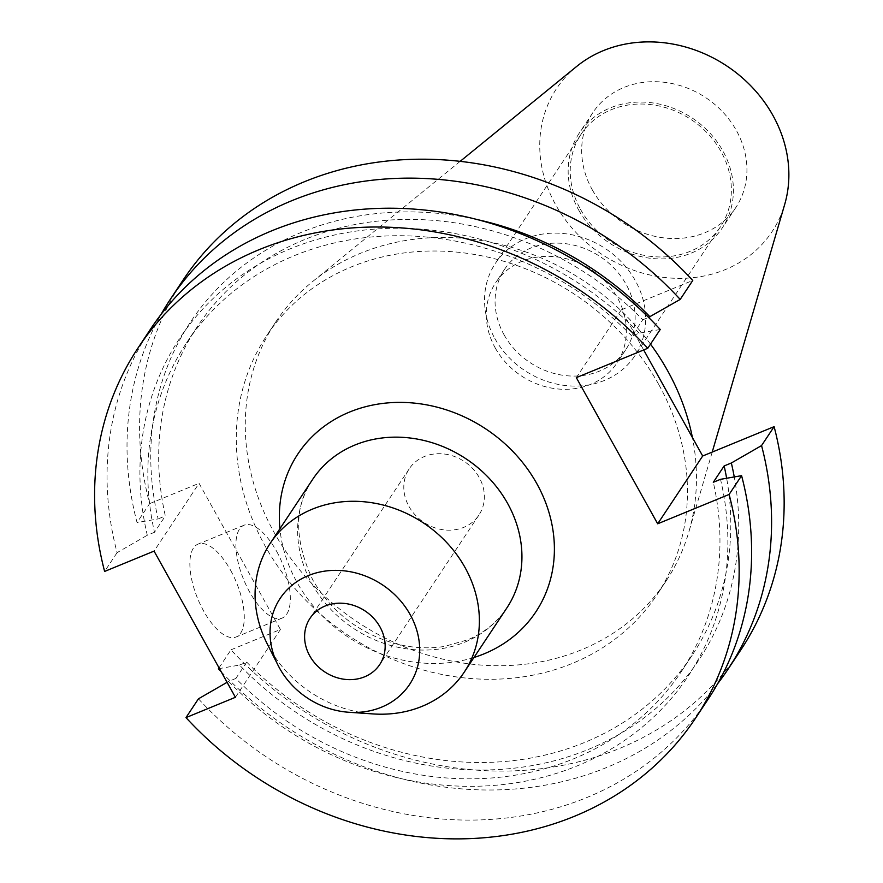 <?xml version="1.0" encoding="UTF-8"?>
<svg xmlns="http://www.w3.org/2000/svg" width="883" height="883" viewBox="0 0 883 883"><rect width="100%" height="100%" fill="white"/><g stroke="black" fill="none" stroke-linecap="round" stroke-linejoin="round"><path stroke-width="0.66" stroke-dasharray="4.42 3.31" d="M230.573 570.219A50.188 21.015 -112.3 0 1 236.147 636.974A50.188 21.015 -112.3 0 1 203.576 610.893A50.188 21.015 -112.3 0 1 198.002 544.127A50.188 21.015 -112.3 0 1 230.573 570.219M276.611 551.301A50.188 21.015 -112.3 0 1 282.185 618.067A50.188 21.015 -112.3 0 1 249.613 591.974A50.188 21.015 -112.3 0 1 244.039 525.208A50.188 21.015 -112.3 0 1 276.611 551.301M408.95 506.378A41.832 36.545 -146.4 0 0 443.796 529.855A41.832 36.545 -146.4 0 0 478.928 515.065A41.832 36.545 -146.4 0 0 479.215 477.504A41.832 36.545 -146.4 0 0 444.37 454.028A41.832 36.545 -146.4 0 0 409.237 468.807A41.832 36.545 -146.4 0 0 408.95 506.378M267.108 643.608A116.446 101.744 -146.4 0 0 269.403 647.934A116.446 101.744 -146.4 0 0 373.056 713.928M495.231 347.935A72.715 63.543 -146.4 0 0 555.815 388.741A72.715 63.543 -146.4 0 0 616.908 363.045A72.715 63.543 -146.4 0 0 617.405 297.737A72.715 63.543 -146.4 0 0 556.82 256.92A72.715 63.543 -146.4 0 0 495.727 282.615A72.715 63.543 -146.4 0 0 495.231 347.935M504.016 334.69A72.715 63.543 -146.4 0 0 564.601 375.507A72.715 63.543 -146.4 0 0 625.694 349.811A72.715 63.543 -146.4 0 0 626.19 284.492A72.715 63.543 -146.4 0 0 565.606 243.686A72.715 63.543 -146.4 0 0 504.513 269.381A72.715 63.543 -146.4 0 0 504.016 334.69M494.833 338.465A83.653 73.09 -146.4 0 0 564.524 385.418A83.653 73.09 -146.4 0 0 634.811 355.849A83.653 73.09 -146.4 0 0 635.374 280.717A83.653 73.09 -146.4 0 0 565.683 233.774A83.653 73.09 -146.4 0 0 495.407 263.333A83.653 73.09 -146.4 0 0 494.833 338.465M580.517 209.37A83.653 73.09 -146.4 0 0 650.208 256.313A83.653 73.09 -146.4 0 0 720.484 226.754A83.653 73.09 -146.4 0 0 721.058 151.622A83.653 73.09 -146.4 0 0 651.367 104.68A83.653 73.09 -146.4 0 0 581.091 134.238A83.653 73.09 -146.4 0 0 580.517 209.37M578.718 210.11A85.794 74.967 -146.4 0 0 650.197 258.255A85.794 74.967 -146.4 0 0 722.272 227.935A85.794 74.967 -146.4 0 0 722.857 150.883A85.794 74.967 -146.4 0 0 651.378 102.737A85.794 74.967 -146.4 0 0 579.303 133.057A85.794 74.967 -146.4 0 0 578.718 210.11M592.239 189.735A85.794 74.967 -146.4 0 0 663.718 237.88A85.794 74.967 -146.4 0 0 735.793 207.571A85.794 74.967 -146.4 0 0 736.378 130.518A85.794 74.967 -146.4 0 0 664.899 82.362A85.794 74.967 -146.4 0 0 592.824 112.682A85.794 74.967 -146.4 0 0 592.239 189.735M576.687 66.435A129.337 113.013 -146.4 0 0 555.661 204.768A129.337 113.013 -146.4 0 0 679.888 278.366A129.337 113.013 -146.4 0 0 784.678 204.481M650.506 344.138A234.227 204.668 -146.4 0 0 312.185 281.909A234.227 204.668 -146.4 0 0 275.706 322.052A234.227 204.668 -146.4 0 0 274.105 532.427A234.227 204.668 -146.4 0 0 469.248 663.884A234.227 204.668 -146.4 0 0 666.025 581.113A234.227 204.668 -146.4 0 0 688.861 531.908A234.227 204.668 -146.4 0 0 692.427 437.582M658.63 384.304A234.227 204.668 -146.4 0 0 463.487 252.847A234.227 204.668 -146.4 0 0 266.71 335.617A234.227 204.668 -146.4 0 0 265.11 545.981A234.227 204.668 -146.4 0 0 460.253 677.438A234.227 204.668 -146.4 0 0 657.029 594.667A234.227 204.668 -146.4 0 0 658.63 384.304M221.18 671.709A334.613 292.372 -146.4 0 0 717.581 683.795M219.017 667.824L230.982 649.811A334.613 292.372 -146.4 0 0 740.66 650.186M218.41 668.74L239.492 665.076A305.231 266.699 -146.4 0 0 582.096 751.908A305.231 266.699 -146.4 0 0 734.259 476.93M239.492 665.076L246.699 662.118A297.008 259.514 -146.4 0 0 692.206 655.197A297.008 259.514 -146.4 0 0 726.643 478.255M246.699 662.118L235.86 678.442A297.008 259.514 -146.4 0 0 681.367 671.521A297.008 259.514 -146.4 0 0 713.298 482.284M235.86 678.442L228.653 681.411A305.231 266.699 -146.4 0 0 577.725 765.671A305.231 266.699 -146.4 0 0 720.506 479.326M228.653 681.411L227.086 682.316M198.443 698.817A334.613 292.372 -146.4 0 0 708.133 699.193M183.068 280.099A334.613 292.372 -146.4 0 0 149.624 503.641L137.053 522.57A334.613 292.372 -146.4 0 1 161.059 314.425M230.982 649.811L280.419 629.491L199.061 483.321L154.061 551.113M149.624 503.641L199.061 483.321M643.663 349.955L621.323 309.834L692.758 280.474M476.489 219.403A305.231 266.699 -146.4 0 0 158.134 518.906L137.053 522.57M660.23 329.491L639.149 333.156L631.941 336.114L642.78 319.778A297.008 259.514 -146.4 0 0 197.273 326.71A297.008 259.514 -146.4 0 0 165.342 515.948L158.134 518.906M642.78 319.778L648.575 317.405M631.941 336.114A297.008 259.514 -146.4 0 0 186.434 343.034A297.008 259.514 -146.4 0 0 154.503 532.272L165.342 515.948M639.149 333.156A305.231 266.699 -146.4 0 0 290.077 248.885A305.231 266.699 -146.4 0 0 147.295 535.241L154.503 532.272M150.54 329.116A334.613 292.372 -146.4 0 0 117.086 552.648L147.295 535.241M117.086 552.648L104.624 571.433M621.323 309.834L576.323 377.626M235.419 697.294L280.419 629.491M311.964 583.806A116.446 101.744 -146.4 0 0 408.984 649.16A116.446 101.744 -146.4 0 0 506.809 608.012C497.449 622.04 484.502 632.625 467.968 639.745L444.392 646.444C428.52 648.939 412.195 648.023 395.418 643.674C359.05 633.243 331.533 612.051 312.858 580.087C293.984 539.789 293.951 506.169 312.77 479.215A116.446 101.744 -146.4 0 0 311.964 583.806M473.961 657.493A142.792 124.768 33.6 0 1 296.92 582.217A142.792 124.768 33.6 0 1 279.922 528.707M282.185 618.067L236.147 636.974M478.928 515.065L379.734 664.535M625.694 349.811L616.908 363.045M720.484 226.754L634.811 355.849M735.793 207.571L722.272 227.935M460.131 161.379L312.185 281.909M275.706 322.052L266.71 335.617M692.206 655.197L681.367 671.521M197.273 326.71L186.434 343.034M666.025 581.113L657.029 594.667M712.217 452.085L688.861 531.908M592.824 112.682L579.303 133.057M581.091 134.238L495.407 263.333M504.513 269.381L495.727 282.615M409.237 468.807L310.032 618.277M244.039 525.208L198.002 544.127"/><path stroke-width="1.32" d="M309.745 655.848A41.832 36.545 -146.4 0 0 344.591 679.314A41.832 36.545 -146.4 0 0 379.734 664.535A41.832 36.545 -146.4 0 0 380.01 626.974A41.832 36.545 -146.4 0 0 345.165 603.497A41.832 36.545 -146.4 0 0 310.032 618.277A41.832 36.545 -146.4 0 0 309.745 655.848M348.774 712.261L373.056 713.928A116.446 101.744 -146.4 0 0 464.248 672.14A116.446 101.744 -146.4 0 0 465.043 567.548A116.446 101.744 -146.4 0 0 368.023 502.195A116.446 101.744 -146.4 0 0 270.198 543.354A116.446 101.744 -146.4 0 0 267.108 643.608L278.079 665.34A77.704 67.892 -146.4 0 0 279.602 668.232A77.704 67.892 -146.4 0 0 348.774 712.261A77.704 67.892 -146.4 0 0 410.154 614.59A77.704 67.892 -146.4 0 0 309.69 575.054A77.704 67.892 -146.4 0 0 278.079 665.34M712.217 452.085L784.678 204.481A129.337 113.013 -146.4 0 0 772.956 115.485A129.337 113.013 -146.4 0 0 576.687 66.435L460.131 161.379M692.427 437.582A234.227 204.668 -146.4 0 0 667.625 370.739A234.227 204.668 -146.4 0 0 650.506 344.138M219.017 667.824L218.41 668.74A334.613 292.372 -146.4 0 0 221.18 671.709M717.581 683.795A334.613 292.372 -146.4 0 0 728.1 669.115A334.613 292.372 -146.4 0 0 761.554 445.584L774.115 426.655L702.68 456.003L643.663 349.955M728.1 669.115L740.66 650.186A334.613 292.372 -146.4 0 0 774.115 426.655M218.41 668.74L219.426 668.563M761.554 445.584L731.345 462.99L724.137 465.948L713.298 482.284L720.506 479.326L741.588 475.661A334.613 292.372 -146.4 0 1 708.133 699.193L695.672 717.978A334.613 292.372 -146.4 0 0 729.115 494.447L741.588 475.661M734.259 476.93A305.231 266.699 -146.4 0 0 731.345 462.99M726.643 478.255A297.008 259.514 -146.4 0 0 724.137 465.948M227.086 682.316L198.443 698.817L185.982 717.603A334.613 292.372 -146.4 0 0 695.672 717.978M648.575 317.405L680.197 299.414L692.758 280.474A334.613 292.372 -146.4 0 0 183.068 280.099L170.507 299.039A334.613 292.372 -146.4 0 0 161.059 314.425M680.197 299.414A334.613 292.372 -146.4 0 0 170.507 299.039M649.987 316.82A305.231 266.699 -146.4 0 0 476.489 219.403M729.115 494.447L657.68 523.796L576.323 377.626L647.758 348.277L660.23 329.491A334.613 292.372 -146.4 0 0 150.54 329.116L138.079 347.902A334.613 292.372 -146.4 0 0 104.624 571.433L154.061 551.113L235.419 697.294L185.982 717.603M647.758 348.277A334.613 292.372 -146.4 0 0 138.079 347.902M657.68 523.796L702.68 456.003M464.248 672.14L506.809 608.012A116.446 101.744 -146.4 0 0 507.604 503.42A116.446 101.744 -146.4 0 0 410.595 438.067A116.446 101.744 -146.4 0 0 312.77 479.215L270.198 543.354M279.922 528.707A142.792 124.768 33.6 0 1 376.037 404.436A142.792 124.768 33.6 0 1 536.82 483.652A142.792 124.768 33.6 0 1 473.961 657.493"/></g></svg>
